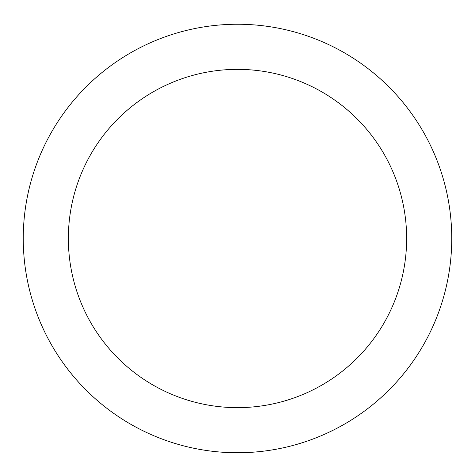 <?xml version="1.0" encoding="UTF-8"?>
<svg xmlns="http://www.w3.org/2000/svg" width="475" height="475" viewBox="0 0 475 475"><rect width="100%" height="100%" fill="white"/><g stroke="black" fill="none" stroke-linecap="round" stroke-linejoin="round"><path stroke-width="0.71" d="M237.5 69.356A169.142 169.142 0 0 1 383.984 323.071A169.142 169.142 0 0 1 91.016 323.071A169.142 169.142 0 0 1 237.5 69.356M237.5 24.249A214.249 214.249 0 0 1 423.047 345.622A214.249 214.249 0 0 1 51.953 345.622A214.249 214.249 0 0 1 237.5 24.249"/></g></svg>
